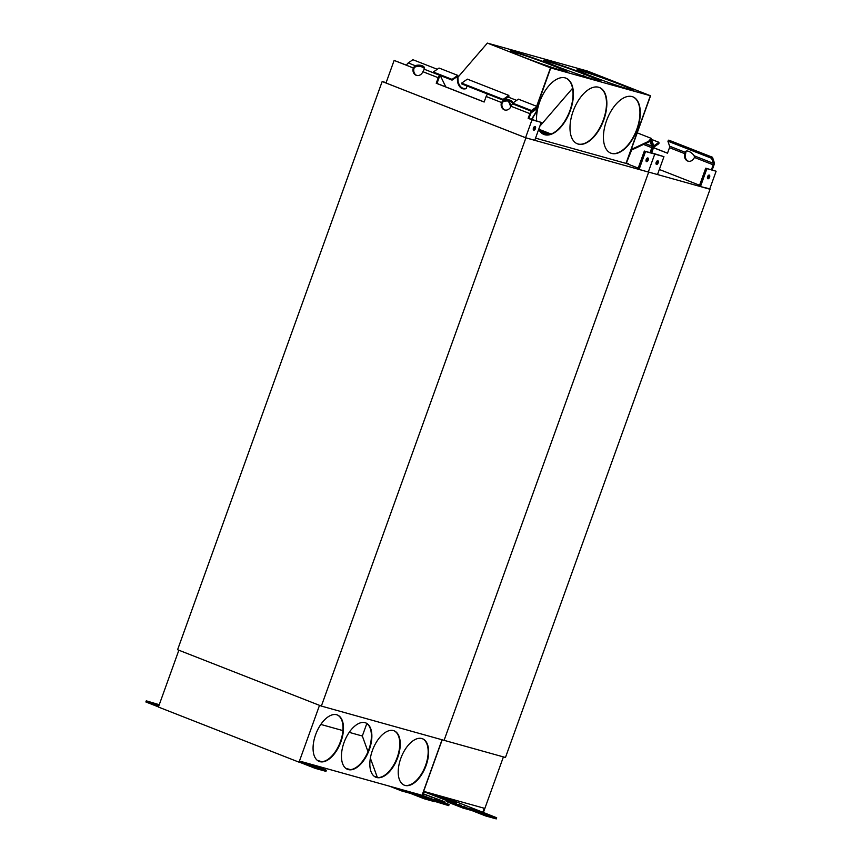 <?xml version="1.0" encoding="UTF-8"?>
<svg xmlns="http://www.w3.org/2000/svg" width="862" height="862" viewBox="0 0 862 862"><rect width="100%" height="100%" fill="white"/><g stroke="black" fill="none" stroke-linecap="round" stroke-linejoin="round"><path stroke-width="1.29" d="M548.016 134.849L540.334 131.832M549.169 134.644L539.623 130.905M650.53 139.903L652.803 145.139A3.329 1.746 -68.6 0 1 652.609 147.898L650.918 152.585L654.754 154.082L645.541 151.518L639.098 169.415L648.666 172.131L444.092 740.339L321.354 706.075L177.594 649.722L382.168 81.513L386.144 82.623M386.154 83.054L525.712 137.758L386.154 83.054M406.616 65.232L394.128 60.426L406.584 65.307A3.329 1.746 -68.6 0 1 408.232 62.948L412.898 59.715L437.271 69.272M512.685 103.181A6.045 3.168 179.1 0 1 512.427 103.796L511.047 106.263A6.045 5.14 105.6 0 1 504.712 109.97A6.045 5.14 105.6 0 1 501.468 102.503L503.376 100.251A6.045 3.168 179.1 0 1 509.539 100.035A6.045 3.168 179.1 0 1 512.728 102.772A6.045 3.168 179.1 0 1 512.696 103.117L512.696 103.903L531.434 111.252L531.423 110.476L512.685 103.128L518.418 99.152L537.155 106.5L531.423 110.476M505.1 110.067A6.045 5.14 105.6 0 1 502.234 102.718L503.397 101.533A6.045 3.168 179.1 0 1 512.61 103.418M501.468 102.503L486.136 96.49A3.329 1.746 -68.6 0 1 487.773 94.13L503.376 100.251M503.236 100.304L503.257 101.597M486.136 96.49L484.142 102.028L436.226 83.248L438.219 77.709L422.876 71.697A6.045 5.14 105.6 0 1 416.551 75.414A6.045 5.14 105.6 0 1 413.297 67.947L415.075 65.738L415.225 66.977A6.045 3.168 179.1 0 1 424.449 68.852M484.164 101.953L436.991 83.463L438.984 77.925A1.81 0.948 -68.6 0 1 439.879 76.632L441.053 75.824M415.075 65.738L415.204 65.684A6.045 3.168 179.1 0 1 421.367 65.48A6.045 3.168 179.1 0 1 424.557 68.206A6.045 3.168 179.1 0 1 424.255 69.229L439.857 75.35A3.329 1.746 111.4 0 0 438.219 77.709M424.255 69.229L422.876 71.697M416.939 75.5A6.045 5.14 105.6 0 1 414.072 68.163L415.096 67.031M436.991 83.463L436.226 83.248M525.712 137.758L534.763 140.29L541.207 122.382L528.934 118.525L530.626 113.849A1.81 0.948 -68.6 0 1 531.52 112.556L536.186 109.323L536.099 108.009M516.64 100.38L507.772 96.91M525.658 137.435L532.005 119.818L528.169 118.309L529.861 113.633A3.329 1.746 -68.6 0 1 531.498 111.273L536.164 108.041M394.128 60.426L386.101 82.73M528.169 118.309L528.934 118.525M534.397 126.649A1.961 1.034 -68.6 0 1 533.276 129.505M541.207 122.382L532.005 119.818M535.097 126.466A1.961 1.034 -68.6 0 1 535.151 126.488A1.961 1.034 -68.6 0 1 535.399 128.686A1.961 1.034 -68.6 0 1 533.718 130.14A1.961 1.034 -68.6 0 1 533.459 127.985A1.961 1.034 -68.6 0 1 535.097 126.466M649.625 140.926L651.952 146.184A1.81 0.948 -68.6 0 1 651.834 147.693L650.153 152.369L652.782 153.404L644.345 151.044L637.902 168.952L639.098 169.415M651.112 140.129L650.25 141.174M638.203 168.112L626.469 163.511M650.153 152.369L663.956 156.658L654.754 154.082L648.407 171.71L654.754 154.082L650.918 152.585L652.609 147.898A3.329 1.746 -68.6 0 1 654.247 145.538L658.913 142.305L651.543 139.418M647.168 158.134A1.961 1.034 -68.6 0 1 646.047 161M645.541 151.518L644.345 151.044M647.868 157.951A1.961 1.034 -68.6 0 1 647.922 157.972A1.961 1.034 -68.6 0 1 648.17 160.17A1.961 1.034 -68.6 0 1 646.489 161.625A1.961 1.034 -68.6 0 1 646.231 159.47A1.961 1.034 -68.6 0 1 647.868 157.951M382.168 81.513L525.917 137.866L321.354 706.075M525.917 137.866L648.666 172.131L444.092 740.339L505.466 757.482L710.04 189.263L709.534 189.069M418.835 795.217L423.641 796.962L418.835 795.217M421.744 796.035L426.992 797.921L421.744 796.035M424.966 796.93L429.772 798.675L424.966 796.93M424.567 797.63L410.808 792.243L401.045 789.409L420.591 794.861L435.299 800.626L434.89 801.768L424.158 798.762L424.567 797.63L435.299 800.626M401.045 789.409L320.459 766.911L321.418 767.277L321.106 768.15M316.031 766.523L320.836 768.257L316.031 766.523M312.809 765.618L318.056 767.503L312.809 765.618M309.9 764.809L314.695 766.544L309.9 764.809M319.511 705.353L299.049 762.18L300.504 762.59L300.913 761.448L320.459 766.911M300.913 761.448L315.621 767.212L326.364 770.219L325.955 771.35L315.212 768.354L315.621 767.212M321.418 767.277L312.615 764.82L326.364 770.219M159.19 704.879L157.951 704.502L159.136 705.019M159.093 705.138L154.6 703.543L159.039 705.31M156.615 704.534L151.809 702.789L156.572 704.653M159.255 704.707L146.281 700.838L145.872 701.97L158.457 706.905M158.867 705.773L146.281 700.838M378.386 777.567L374.183 776.274M350.381 769.626L345.802 768.344M322 761.706L317.421 760.424M377.244 777.125L370.358 758.172M367.999 751.653L362.32 736.019L349.207 732.355M342.904 730.599L320.815 724.436M366.813 723.552L362.32 736.019M442.034 739.768L422.003 795.41M365.1 722.69A24.944 13.092 111.4 0 0 344.24 741.977A24.944 13.092 111.4 0 0 347.558 769.357A24.944 13.092 111.4 0 0 368.85 750.91A24.944 13.092 111.4 0 0 365.768 722.906A24.944 13.092 111.4 0 0 365.1 722.69M421.874 738.54A24.944 13.092 111.4 0 0 401.002 757.827A24.944 13.092 111.4 0 0 404.332 785.207A24.944 13.092 111.4 0 0 425.623 766.76A24.944 13.092 111.4 0 0 422.542 738.756A24.944 13.092 111.4 0 0 421.874 738.54M393.492 730.61A24.944 13.092 111.4 0 0 372.621 749.897A24.944 13.092 111.4 0 0 375.951 777.276A24.944 13.092 111.4 0 0 397.242 758.829A24.944 13.092 111.4 0 0 394.149 730.836A24.944 13.092 111.4 0 0 393.492 730.61M336.719 714.76A24.944 13.092 -68.6 0 1 337.387 714.986A24.944 13.092 -68.6 0 1 340.468 742.979A24.944 13.092 -68.6 0 1 319.177 761.426A24.944 13.092 -68.6 0 1 315.848 734.047A24.944 13.092 -68.6 0 1 336.719 714.76M300.504 762.59L315.212 768.354M410.808 792.243L410.398 793.374L424.158 798.762M402.004 789.775L401.595 790.917L410.398 793.374M389.549 786.198L401.595 790.917M178.865 650.217L158.414 707.045L299.049 762.18M422.294 738.669A24.944 13.092 -68.6 0 1 425.149 766.566A24.944 13.092 -68.6 0 1 404.095 785.11M365.531 722.819A24.944 13.092 -68.6 0 1 368.376 750.727A24.944 13.092 -68.6 0 1 347.321 769.26M337.139 714.889A24.944 13.092 -68.6 0 1 339.994 742.796A24.944 13.092 -68.6 0 1 318.94 761.329M393.912 730.739A24.944 13.092 -68.6 0 1 396.757 758.646A24.944 13.092 -68.6 0 1 375.713 777.179M381.791 82.547L178.746 646.532M457.884 77.3L487.375 43.1L550.495 67.839L536.649 106.306M532.166 118.74L531.843 119.635M536.864 106.392L550.764 67.915L536.972 106.435M510.498 51.429A30.235 1.368 -160.2 0 1 553.824 66.029A30.235 1.368 -160.2 0 1 566.614 71.632M577.4 70.113A30.235 1.368 -160.2 0 1 620.715 84.713A30.235 1.368 -160.2 0 1 633.505 90.316M543.944 60.771A30.235 1.368 -160.2 0 1 587.27 75.371A30.235 1.368 -160.2 0 1 600.06 80.974M487.375 43.1L587.442 71.04L650.562 95.779L550.829 67.947M553.975 65.609A30.235 1.368 -160.2 0 1 567.077 71.568A30.235 1.368 -160.2 0 1 538.168 62.614A30.235 1.368 -160.2 0 1 510.185 51.084A30.235 1.368 -160.2 0 1 525.184 55.2A30.235 1.368 -160.2 0 1 553.975 65.609M620.877 84.282A30.235 1.368 -160.2 0 1 633.979 90.241A30.235 1.368 -160.2 0 1 605.07 81.287A30.235 1.368 -160.2 0 1 577.087 69.757A30.235 1.368 -160.2 0 1 592.075 73.884A30.235 1.368 -160.2 0 1 620.877 84.282M587.421 74.94A30.235 1.368 -160.2 0 1 600.523 80.899A30.235 1.368 -160.2 0 1 571.614 71.945A30.235 1.368 -160.2 0 1 543.631 60.415A30.235 1.368 -160.2 0 1 558.63 64.542A30.235 1.368 -160.2 0 1 587.421 74.94M535.539 138.135L626.006 163.392L650.368 95.736M626.674 162.918L628.118 163.974L626.006 163.392M538.761 129.192L551.13 134.041M651.047 140.107L650.853 139.525L648.687 141.993L631.652 150.01L626.362 162.993M650.562 95.779L626.362 163.015L628.279 163.554M539.817 126.251L572.551 88.29M583.165 75.985L584.587 74.326M585.136 73.69L586.203 72.462M532.08 119.699L532.781 117.76M533.072 117.286L532.188 119.732M543.76 134.397A30.235 15.872 111.4 0 0 544.385 134.601A30.235 15.872 111.4 0 0 569.954 110.465A30.235 15.872 111.4 0 0 565.828 78.108M577.206 143.738A30.235 15.872 111.4 0 0 577.831 143.943A30.235 15.872 111.4 0 0 603.4 119.807A30.235 15.872 111.4 0 0 599.273 87.45M610.652 153.08A30.235 15.872 111.4 0 0 611.277 153.274A30.235 15.872 111.4 0 0 636.856 129.149A30.235 15.872 111.4 0 0 632.719 96.781M538.707 129.343A30.235 15.872 111.4 0 0 543.944 134.472A30.235 15.872 111.4 0 0 570.321 110.605A30.235 15.872 111.4 0 0 566.011 78.173A30.235 15.872 111.4 0 0 537.349 110.304M531.434 111.252L536.638 107.642L536.8 110.756L537.349 110.336A30.235 15.872 111.4 0 0 536.617 120.971M603.766 119.947A30.235 15.872 111.4 0 0 599.456 87.515A30.235 15.872 111.4 0 0 573.65 109.873A30.235 15.872 111.4 0 0 577.389 143.814A30.235 15.872 111.4 0 0 603.766 119.947M637.212 129.289A30.235 15.872 111.4 0 0 632.902 96.856A30.235 15.872 111.4 0 0 607.096 119.215A30.235 15.872 111.4 0 0 610.835 153.156A30.235 15.872 111.4 0 0 637.212 129.289M648.687 141.993L648.515 141.368L631.469 149.385M648.515 141.368L651.176 138.34L637.212 132.856M651.176 138.34L653.267 144.493L652.782 145.075M503.096 99.378L461.644 83.118L461.655 83.894L503.106 100.143L503.096 99.378L508.828 95.402L508.936 97.363M433.317 72.02L452.054 79.369L452.076 80.134L433.327 72.796L433.317 72.02L439.049 68.044L457.787 75.393L452.054 79.369M467.139 86.049L465.997 88.689C461.924 89.713 459.112 87.482 457.55 81.998L457.269 76.535L452.076 80.134M503.106 100.143L508.343 97.126M531.649 119.581L537.349 110.336L537.155 106.5M508.548 101.113L510.778 106.845M511.091 106.145L509.13 101.22M508.828 95.402L467.376 79.142L461.644 83.118M466.256 88.463C462.204 89.088 459.489 86.793 458.11 81.578L457.787 75.393M536.8 110.756L531.412 119.495M440.568 76.158L445.805 86.911M700.472 186.558L709.782 188.843L716.128 171.226L706.915 168.65L700.472 186.558L699.276 186.084L705.719 168.187L716.128 171.226M651.683 152.8L653.374 148.113A1.81 0.948 -68.6 0 1 654.269 146.831L658.934 143.598L658.913 142.305M648.461 172.034L657.512 174.555L663.956 156.658M657.146 160.914A1.961 1.034 -68.6 0 1 656.025 163.78M657.846 160.741A1.961 1.034 -68.6 0 1 657.9 160.752A1.961 1.034 -68.6 0 1 658.137 162.961A1.961 1.034 -68.6 0 1 656.467 164.416A1.961 1.034 -68.6 0 1 656.197 162.261A1.961 1.034 -68.6 0 1 657.846 160.741M694.395 157.444L694.244 155.839A6.045 2.726 -140.5 0 0 689.535 151.723A6.045 2.726 -140.5 0 0 685.495 151.529A6.045 2.726 -140.5 0 0 685.193 152.294L684.827 153.695A6.045 5.14 -74.4 0 0 688.07 161.162A6.045 5.14 -74.4 0 0 694.395 157.444L713.208 164.825L711.527 169.502M686.077 151.13A6.045 2.726 -140.5 0 0 686.055 151.249L685.592 153.91A6.045 5.14 -74.4 0 0 688.458 161.248M653.525 147.747L667.49 153.22L669.483 147.682A1.81 0.948 111.4 0 0 669.591 146.174L685.193 152.294M712.292 169.717L713.973 165.041A3.329 1.746 -68.6 0 0 714.178 162.271L712.486 157.261L668.761 140.129L667.899 141.163L669.591 146.174M653.568 147.671L667.522 153.145M686.044 151.346L685.182 152.38M667.899 141.163L711.624 158.306L713.316 163.317A1.81 0.948 -68.6 0 1 713.208 164.825M712.486 157.261L711.624 158.306M699.578 185.255L659.344 169.48M708.542 175.266A1.961 1.034 -68.6 0 1 707.422 178.132M706.915 168.65L705.719 168.187M709.243 175.083A1.961 1.034 -68.6 0 1 709.297 175.105A1.961 1.034 -68.6 0 1 709.545 177.313A1.961 1.034 -68.6 0 1 707.864 178.768A1.961 1.034 -68.6 0 1 707.605 176.602A1.961 1.034 -68.6 0 1 709.243 175.083M710.04 189.263L648.17 171.937M424.363 791.531L424.255 791.488A1.508 0.797 -68.6 0 0 424.363 791.531A1.508 0.797 -68.6 0 0 424.406 791.542L484.088 808.211A1.508 0.797 -68.6 0 0 484.25 808.222L482.806 812.23L443.995 797.016M424.33 791.521L422.822 795.486L438.37 801.488L449.113 804.483L448.703 805.625L435.008 801.466M503.408 756.901L483.377 812.543M433.177 793.999L456.181 803.018L446.602 800.345L463.379 806.918L462.969 808.05L471.773 810.506L485.532 815.905L496.264 818.9L496.674 817.769L485.942 814.762L485.532 815.905M446.538 800.529L424.158 791.758M482.806 812.23L496.674 817.769M442.184 739.811L422.143 795.475M423.404 793.859L444.167 801.552L443.855 802.425M485.942 814.762L472.182 809.375L463.379 806.918M444.167 801.552L435.364 799.096L449.113 804.483M480.209 812.349L485.015 814.094L480.209 812.349M483.119 813.168L488.366 815.053L483.119 813.168M486.34 814.073L491.146 815.808L486.34 814.073M453.487 802.522L456.364 803.599L453.412 802.737M458.034 804.3L461.439 805.582L457.948 804.537M463.066 806.272L465.954 807.36L462.991 806.487M432.638 799.074L437.443 800.809L432.638 799.074M435.558 799.893L440.805 801.768L435.558 799.893M438.78 800.787L443.585 802.522L438.78 800.787M437.293 799.376L434.405 798.298L437.293 799.376M432.735 797.587L429.33 796.316L432.735 797.587M427.703 795.615L424.826 794.538L427.703 795.615M446.602 800.345L446.193 801.477L462.969 808.05M472.182 809.375L471.773 810.506M438.37 801.488L437.961 802.619M501.522 102.352L502.287 102.567M413.351 67.796L414.126 68.012M408.232 62.948L415.204 65.684M413.297 67.947L406.584 65.307M529.861 113.633L511.047 106.263M512.427 103.796L531.498 111.273M651.834 147.693L643.515 144.428M645.315 143.577L651.952 146.184M508.591 101.996L509.151 101.587M457.55 81.998L458.11 81.578M652.846 144.999L654.247 145.538M685.635 153.759L684.87 153.544M684.827 153.695L669.483 147.682M694.244 155.839L713.316 163.317"/></g></svg>
